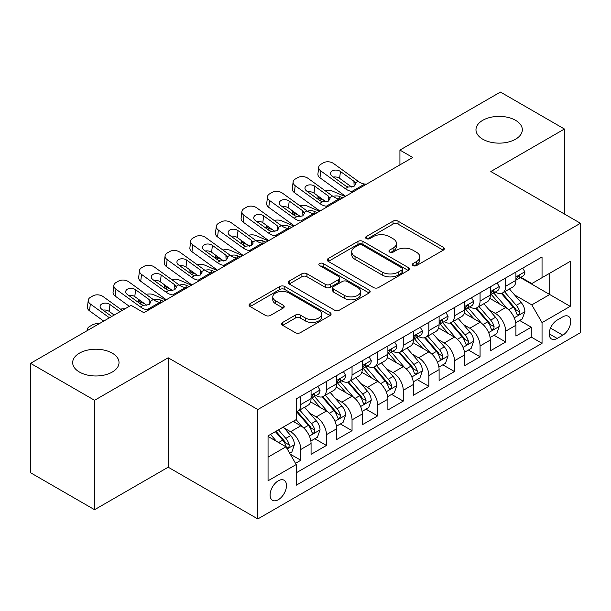 <?xml version="1.0" encoding="UTF-8"?>
<svg xmlns="http://www.w3.org/2000/svg" width="611" height="611" viewBox="0 0 611 611"><rect width="100%" height="100%" fill="white"/><g stroke="black" fill="none" stroke-linecap="round" stroke-linejoin="round"><path stroke-width="0.92" d="M413.059 265.586A2.49 1.436 0 0 0 416.572 265.586L443.281 250.174A3.551 2.054 0 0 0 444.319 248.723A3.551 2.054 0 0 0 443.281 247.272L398.036 221.151A3.551 2.054 0 0 0 393.01 221.151L366.302 236.564A2.49 1.436 0 0 0 365.577 237.58A2.49 1.436 0 0 0 366.302 238.595A2.49 1.436 0 0 0 369.823 238.595L373.283 236.602A11.372 6.568 0 0 1 389.367 236.602L393.133 238.779A11.372 6.568 0 0 1 396.47 243.422A11.372 6.568 0 0 1 393.133 248.066L389.681 250.059A2.49 1.436 0 0 0 388.955 251.075A2.49 1.436 0 0 0 389.681 252.091A2.49 1.436 0 0 0 393.201 252.091L396.654 250.098A11.372 6.568 0 0 1 412.738 250.098L416.511 252.274A11.372 6.568 0 0 1 419.841 256.918A11.372 6.568 0 0 1 416.511 261.561L413.059 263.555A2.49 1.436 0 0 0 412.326 264.571A2.49 1.436 0 0 0 413.059 265.586L413.059 263.555M112.233 353.143A23.18 13.381 0 0 0 86.976 350.24A23.18 13.381 0 0 0 72.671 362.598A23.18 13.381 0 0 0 79.461 372.061A23.18 13.381 0 0 0 104.718 374.963A23.18 13.381 0 0 0 119.023 362.598A23.18 13.381 0 0 0 112.233 353.143M515.539 120.298A23.18 13.381 0 0 0 490.282 117.396A23.18 13.381 0 0 0 475.977 129.753A23.18 13.381 0 0 0 482.759 139.216A23.18 13.381 0 0 0 508.016 142.119A23.18 13.381 0 0 0 522.329 129.753A23.18 13.381 0 0 0 515.539 120.298M278.295 499.722A11.586 6.69 120 0 0 285.864 489.51A11.586 6.69 120 0 0 284.084 480.223A11.586 6.69 120 0 0 278.295 480.796A11.586 6.69 120 0 0 270.726 491.007A11.586 6.69 120 0 0 272.498 500.294A11.586 6.69 120 0 0 278.295 499.722M282.672 322.44A3.551 2.054 0 0 0 281.625 323.891A3.551 2.054 0 0 0 282.672 325.342L295.365 332.667A3.551 2.054 0 0 0 300.391 332.667L330.047 315.543A3.551 2.054 0 0 0 331.093 314.092A3.551 2.054 0 0 0 330.047 312.641L284.81 286.521A3.551 2.054 0 0 0 279.777 286.521L250.12 303.644A3.551 2.054 0 0 0 249.082 305.095A3.551 2.054 0 0 0 250.12 306.546L265.457 315.398A3.551 2.054 0 0 0 270.482 315.398L283.176 308.074A3.551 2.054 0 0 0 284.214 306.623A3.551 2.054 0 0 0 283.176 305.172L275.569 300.78A9.509 5.491 0 0 1 272.781 296.9A9.509 5.491 0 0 1 278.654 291.829A9.509 5.491 0 0 1 289.018 293.013L318.805 310.212A9.509 5.491 0 0 1 321.585 314.092A9.509 5.491 0 0 1 315.719 319.163A9.509 5.491 0 0 1 305.355 317.972L300.391 315.108A3.551 2.054 0 0 0 295.365 315.108L282.672 322.44L282.672 325.342M168.185 357.794L94.568 400.297L30.55 363.339L30.55 472.746L94.568 509.704L168.185 467.201L257.811 518.945L257.811 409.538L168.185 357.794L168.185 467.201M564.449 214.026L564.449 129.02L490.824 171.523L580.45 223.267L257.811 409.538M564.449 129.02L500.432 92.055L399.922 150.085L399.922 164.871M30.55 363.339L131.052 305.317L143.86 312.71L412.731 157.478L399.922 150.085M373.535 287.537A3.551 2.054 0 0 0 378.56 287.537L408.217 270.413A3.551 2.054 0 0 0 409.255 268.962A3.551 2.054 0 0 0 408.217 267.511L362.972 241.391A3.551 2.054 0 0 0 357.947 241.391L328.29 258.514A3.551 2.054 0 0 0 327.252 259.965A3.551 2.054 0 0 0 328.29 261.416L373.535 287.537M320.615 266.129A2.49 1.436 0 0 1 323.135 266.48L323.135 263.524L369.136 290.08A3.551 2.054 0 0 1 370.174 291.531A3.551 2.054 0 0 1 369.136 292.982L339.472 310.105A3.551 2.054 0 0 1 334.446 310.105L289.202 283.985L289.202 281.083A3.551 2.054 0 0 0 288.163 282.534A3.551 2.054 0 0 0 289.202 283.985M289.202 281.083L301.895 273.751A3.551 2.054 0 0 1 306.928 273.751L325.273 284.344A3.551 2.054 0 0 0 330.299 284.344L338.723 279.487A3.551 2.054 0 0 0 339.762 278.036A3.551 2.054 0 0 0 338.723 276.584L319.614 265.556A2.49 1.436 0 0 1 318.889 264.54A2.49 1.436 0 0 1 320.424 263.211A2.49 1.436 0 0 1 323.135 263.524M295.51 463.314L300.826 460.251L290.202 454.118M284.153 428.005L290.584 431.717A14.488 8.363 60 0 1 300.826 449.459L311.068 443.54L311.068 454.34L326.434 445.465L314.78 438.736M309.762 413.219L316.192 416.931A14.488 8.363 60 0 1 326.434 434.673L336.676 428.762L336.676 439.553L352.043 430.679L340.388 423.958M335.37 398.441L341.801 402.153A14.488 8.363 60 0 1 352.043 419.887L362.285 413.975L362.285 424.767L377.644 415.9L365.997 409.171M360.971 383.655L367.402 387.366A14.488 8.363 60 0 1 377.644 405.108L387.886 399.189L387.886 409.989L403.252 401.114L391.605 394.385M386.58 368.868L393.01 372.58A14.488 8.363 60 0 1 403.252 390.322L413.494 384.411L413.494 395.202L428.861 386.328L417.206 379.607M412.188 354.09L418.619 357.802A14.488 8.363 60 0 1 428.861 375.536L439.103 369.624L439.103 380.416L454.469 371.549L442.815 364.82M437.797 339.304L444.22 343.015A14.488 8.363 60 0 1 454.469 360.757L464.711 354.838L464.711 365.63L480.07 356.763L468.423 350.034M463.398 324.517L469.828 328.229A14.488 8.363 60 0 1 480.07 345.971L490.312 340.06L490.312 350.851L505.679 341.977L505.679 331.185A14.488 8.363 -120 0 0 495.437 313.443L489.006 309.731M494.032 335.256L505.679 341.977M311.068 443.54A14.488 8.363 -120 0 0 300.826 425.806L293.143 421.369M336.676 428.762A14.488 8.363 -120 0 0 326.434 411.02L310.594 401.878M362.285 413.975A14.488 8.363 -120 0 0 352.043 396.233L336.203 387.091M387.886 399.189A14.488 8.363 -120 0 0 377.644 381.455L361.811 372.313M413.494 384.411A14.488 8.363 -120 0 0 403.252 366.669L387.42 357.527M439.103 369.624A14.488 8.363 -120 0 0 428.861 351.883L413.021 342.74M464.711 354.838A14.488 8.363 -120 0 0 454.469 337.104L438.629 327.954M490.312 340.06A14.488 8.363 -120 0 0 480.07 322.318L464.238 313.176M562.784 316.849L557.148 320.103A11.227 6.484 120 0 0 549.816 329.993A11.227 6.484 120 0 0 551.534 338.99A11.227 6.484 120 0 0 557.148 338.433L562.784 335.179A11.227 6.484 120 0 0 570.116 325.289A11.227 6.484 120 0 0 568.398 316.292A11.227 6.484 120 0 0 562.784 316.849M257.811 518.945L580.45 332.667L580.45 223.267M268.053 457.143L285.979 446.794L296.22 464.536L296.22 485.233L542.041 343.313L542.041 322.616L531.799 304.874L514.615 294.953M296.22 464.536L268.053 480.796L268.053 435.857L296.22 419.597L296.22 398.899L542.041 256.971L542.041 277.669L570.208 261.409L570.208 306.348L542.041 322.616M316.055 395.569L316.192 395.645A14.488 8.363 60 0 0 323.433 396.363L333.675 390.444A14.488 8.363 -120 0 0 336.676 383.815L336.676 375.536M341.664 380.783L341.801 380.859A14.488 8.363 60 0 0 349.041 381.577L359.283 375.666A14.488 8.363 -120 0 0 362.285 369.036L362.285 360.757M367.272 365.997L367.402 366.073A14.488 8.363 60 0 0 374.65 366.791L384.892 360.88A14.488 8.363 -120 0 0 387.886 354.25L387.886 345.971M392.873 351.218L393.01 351.294A14.488 8.363 60 0 0 400.251 352.012L410.493 346.093A14.488 8.363 -120 0 0 413.494 339.464L413.494 331.185M418.482 336.432L418.619 336.508A14.488 8.363 60 0 0 425.859 337.226L436.101 331.315A14.488 8.363 -120 0 0 439.103 324.685L439.103 316.399M444.09 321.646L444.22 321.722A14.488 8.363 60 0 0 451.468 322.44L461.71 316.529A14.488 8.363 -120 0 0 464.711 309.899L464.711 301.62M469.699 306.867L469.828 306.943A14.488 8.363 60 0 0 477.069 307.661L487.318 301.742A14.488 8.363 -120 0 0 490.312 295.113L490.312 286.834M296.22 472.815L531.287 337.104L531.287 327.198L515.921 336.065L515.921 325.273A14.488 8.363 -120 0 0 505.679 307.532L489.846 298.389M495.3 292.081L495.437 292.157A14.488 8.363 -120 0 0 502.677 292.875A14.488 8.363 -120 0 0 505.679 286.246L505.679 277.967M502.677 292.875L512.919 286.964A14.488 8.363 -120 0 0 515.921 280.327L515.921 272.048M300.826 396.233L300.826 404.513A14.488 8.363 60 0 1 297.824 411.142A14.488 8.363 60 0 1 296.22 411.73M297.824 411.142L308.066 405.23A14.488 8.363 -120 0 0 311.068 398.601L311.068 390.322M326.434 381.447L326.434 389.734A14.488 8.363 60 0 1 323.433 396.363M352.043 366.669L352.043 374.948A14.488 8.363 60 0 1 349.041 381.577M377.644 351.883L377.644 360.162A14.488 8.363 60 0 1 374.65 366.791M403.252 337.096L403.252 345.375A14.488 8.363 60 0 1 400.251 352.012M428.861 322.318L428.861 330.597A14.488 8.363 60 0 1 425.859 337.226M454.469 307.532L454.469 315.811A14.488 8.363 60 0 1 451.468 322.44M480.07 292.745L480.07 301.024A14.488 8.363 60 0 1 477.069 307.661M480.07 345.971L480.07 356.763M454.469 360.757L454.469 371.549M428.861 375.536L428.861 386.328M403.252 390.322L403.252 401.114M377.644 405.108L377.644 415.9M352.043 419.887L352.043 430.679M326.434 434.673L326.434 445.465M300.826 449.459L300.826 460.251M285.979 446.794L268.053 436.445M531.799 304.874L549.724 294.525L549.724 273.232L570.208 261.409M520.396 277.593L570.208 306.348M520.908 277.295L531.799 283.58L542.041 277.669M94.568 400.297L94.568 509.704M519.633 320.47L531.287 327.198M531.287 337.104L542.041 343.313M414.052 265.938L416.511 264.517A11.372 6.568 0 0 0 419.841 259.874L419.841 256.918M396.47 243.422L396.47 246.378A11.372 6.568 0 0 1 393.133 251.022L390.673 252.442M443.235 250.197L398.036 224.107A3.551 2.054 0 0 0 393.01 224.107L367.303 238.947M408.171 270.444L362.972 244.347A3.551 2.054 0 0 0 357.947 244.347L328.336 261.447M401.931 269.978A2.49 1.436 0 0 0 402.664 268.962A2.49 1.436 0 0 0 401.931 267.946L362.224 245.019A2.49 1.436 0 0 0 358.703 245.019L355.06 247.127A11.372 6.568 0 0 0 351.722 251.77A11.372 6.568 0 0 0 355.06 256.414L382.203 272.086A11.372 6.568 0 0 0 398.288 272.086L401.931 269.978L401.931 272.934A2.49 1.436 0 0 0 402.664 271.918L402.664 268.962M351.722 251.77L351.722 254.726A11.372 6.568 0 0 0 355.06 259.37L355.06 256.414M401.931 272.934L398.288 275.042A11.372 6.568 0 0 1 382.203 275.042L355.06 259.37M289.255 284.008L301.895 276.707L301.895 273.751M339.762 278.036L339.762 280.991A3.551 2.054 0 0 1 338.723 282.442L330.299 287.3A3.551 2.054 0 0 1 325.273 287.3L306.928 276.707A3.551 2.054 0 0 0 301.895 276.707M323.135 266.48L369.082 293.005M344.314 295.334A9.509 5.491 0 0 0 354.678 296.526A9.509 5.491 0 0 0 360.543 291.455A9.509 5.491 0 0 0 357.756 287.575L347.269 281.518A3.551 2.054 0 0 0 342.236 281.518L333.82 286.376A3.551 2.054 0 0 0 332.781 287.827A3.551 2.054 0 0 0 333.82 289.278L344.314 295.334L344.314 298.29A9.509 5.491 0 0 0 354.678 299.482A9.509 5.491 0 0 0 360.543 294.41L360.543 291.455M332.781 287.827L332.781 290.783A3.551 2.054 0 0 0 333.82 292.234L333.82 289.278M344.314 298.29L333.82 292.234M321.585 314.092L321.585 317.048A9.509 5.491 0 0 1 315.719 322.119A9.509 5.491 0 0 1 305.355 320.928L300.391 318.064A3.551 2.054 0 0 0 295.365 318.064L282.717 325.365M272.781 296.9L272.781 299.856A9.509 5.491 0 0 0 275.569 303.736L275.569 300.78M283.122 308.097L275.569 303.736M330.001 315.574L284.81 289.477A3.551 2.054 0 0 0 279.777 289.477L250.166 306.577M515.707 322.738L522.321 318.919L524.88 311.526A9.593 5.537 -120 0 0 521.145 302.514L509.444 288.965M345.093 196.521L332.796 191.22A7.24 3.628 -5.9 0 0 325.38 190.899M507.099 308.471L493.734 292.99M323.967 200.324L319.988 198.606L320.217 200.82M499.493 303.965L491.733 294.976A22.997 13.274 -120 0 0 491.023 294.174M501.371 293.395L513.209 307.096A9.593 5.537 60 0 1 516.631 313.71L517.326 314.848L518.624 314.665L519.495 313.611L519.701 311.931A9.593 5.537 -120 0 0 516.28 305.324L504.579 291.775M502.066 293.173L514.783 307.891A4.888 2.826 60 0 1 516.02 309.808L519.701 311.931M317.919 195.948A7.24 3.628 -5.9 0 0 317.911 196.391A7.24 3.628 -5.9 0 0 319.988 198.606M333.041 196.429A5.797 2.902 174.1 0 1 339.632 196.498L342.786 197.857M353.677 191.571L351.936 191.419A18.109 10.456 60 0 1 345.314 188.662L320.79 170.927L319.988 177.801A7.24 4.674 -173.3 0 1 317.919 174.005L318.721 167.131A7.24 4.674 6.7 0 0 320.79 170.927M345.559 196.253A27.159 15.68 60 0 1 344.512 195.535L319.988 177.801M522.711 268.13L524.88 271.903A9.593 5.537 60 0 1 522.894 276.149L518.029 278.96A9.593 5.537 -120 0 0 519.701 276.745L519.503 275.897L518.304 276.134L516.631 278.524A9.593 5.537 60 0 1 515.921 279.884M366.478 184.178L364.736 184.026A18.109 10.456 60 0 1 358.115 181.268L333.598 163.534A7.24 4.674 6.7 0 0 323.395 162.816L320.836 164.298A7.24 4.674 6.7 0 0 318.721 167.131M354.128 186.24L353.922 181.238L355.64 183.911L353.945 186.355L348.071 187.073L345.734 185.965L332.247 176.212A5.797 3.735 -173.3 0 1 330.589 173.173A5.797 3.735 -173.3 0 1 332.277 170.904A5.797 3.735 -173.3 0 1 340.442 171.485L339.632 178.351L351.806 187.149M339.632 178.351A5.797 3.735 6.7 0 0 333.446 177.075M353.922 181.238L340.442 171.485M516.242 279.41L516.28 279.41A9.593 5.537 -120 0 0 518.029 278.96M490.098 337.524L496.72 333.698L499.279 326.305A9.593 5.537 -120 0 0 495.536 317.3L483.843 303.751M319.484 211.307L307.188 205.999A7.24 3.628 -5.9 0 0 299.78 205.686M481.499 323.25L468.125 307.768M298.367 215.11L294.387 213.392L294.609 215.599M473.884 318.743L466.124 309.762A22.997 13.274 -120 0 0 465.414 308.96M475.77 308.181L487.601 321.882A9.593 5.537 60 0 1 491.023 328.489L491.718 329.627L493.016 329.444L493.887 328.39L494.093 326.717A9.593 5.537 -120 0 0 490.671 320.103L478.978 306.562M476.465 307.959L489.182 322.677A4.888 2.826 60 0 1 490.412 324.586L494.093 326.717M292.31 210.734A7.24 3.628 -5.9 0 0 292.302 211.177A7.24 3.628 -5.9 0 0 294.387 213.392M307.44 211.207A5.797 2.902 174.1 0 1 314.031 211.276L317.185 212.636M464.49 352.303L471.112 348.484L473.67 341.091A9.593 5.537 -120 0 0 469.935 332.079L458.235 318.537M293.883 226.093L281.579 220.785A7.24 3.628 -5.9 0 0 274.171 220.464M455.89 338.036L442.517 322.555M272.758 229.896L268.779 228.178L269.008 230.385M448.283 333.53L440.516 324.54A22.997 13.274 -120 0 0 439.805 323.746M450.162 322.959L461.992 336.661A9.593 5.537 60 0 1 465.414 343.275L466.117 344.413L467.407 344.23L468.278 343.176L468.492 341.503A9.593 5.537 -120 0 0 465.07 334.889L453.37 321.348M450.857 322.738L463.573 337.463A4.888 2.826 60 0 1 464.803 339.372L468.492 341.503M266.702 225.512A7.24 3.628 -5.9 0 0 266.694 225.963A7.24 3.628 -5.9 0 0 268.779 228.178M281.831 225.994A5.797 2.902 174.1 0 1 288.423 226.062L291.577 227.422M438.889 367.089L445.503 363.27L448.062 355.877A9.593 5.537 -120 0 0 444.327 346.865L432.626 333.316M268.275 240.879L255.978 235.571A7.24 3.628 -5.9 0 0 248.562 235.25M430.281 352.822L416.908 337.341M247.15 244.675L243.17 242.964L243.399 245.171M422.675 348.316L414.915 339.326A22.997 13.274 -120 0 0 414.197 338.525M424.553 337.746L436.391 351.447A9.593 5.537 60 0 1 439.813 358.061L440.508 359.199L441.806 359.016L442.67 357.962L442.883 356.282A9.593 5.537 -120 0 0 439.462 349.675L427.761 336.126M425.248 337.524L437.965 352.242A4.888 2.826 60 0 1 439.194 354.159L442.883 356.282M241.101 240.299A7.24 3.628 -5.9 0 0 241.085 240.742A7.24 3.628 -5.9 0 0 243.17 242.964M256.223 240.78A5.797 2.902 174.1 0 1 262.814 240.849L265.968 242.208M413.28 381.875L419.894 378.049L422.453 370.656A9.593 5.537 -120 0 0 418.718 361.651L407.018 348.102M242.666 255.658L230.37 250.35A7.24 3.628 -5.9 0 0 222.954 250.036M404.673 367.608L391.307 352.119M221.541 259.461L217.562 257.743L217.791 259.95M397.066 363.094L389.306 354.113A22.997 13.274 -120 0 0 388.596 353.311M398.945 352.532L410.783 366.233A9.593 5.537 60 0 1 414.205 372.84L414.9 373.978L416.198 373.795L417.069 372.741L417.275 371.068A9.593 5.537 -120 0 0 413.853 364.454L402.153 350.913M399.647 352.31L412.356 367.028A4.888 2.826 60 0 1 413.594 368.945L417.275 371.068M215.492 255.085A7.24 3.628 -5.9 0 0 215.484 255.528A7.24 3.628 -5.9 0 0 217.562 257.743M230.614 255.558A5.797 2.902 174.1 0 1 237.213 255.627L240.367 256.987M328.069 206.35L326.327 206.205A18.109 10.456 60 0 1 319.706 203.448L295.189 185.713L294.387 192.58A7.24 4.674 -173.3 0 1 292.31 188.784L293.112 181.918A7.24 4.674 6.7 0 0 295.189 185.713M319.95 211.039A27.159 15.68 60 0 1 318.904 210.314L294.387 192.58M497.102 282.916L499.279 286.689A9.593 5.537 60 0 1 497.293 290.935L492.428 293.738A9.593 5.537 -120 0 0 494.093 291.531L493.894 290.683L492.695 290.92L491.023 293.303A9.593 5.537 60 0 1 490.312 294.67M340.877 198.965L339.128 198.812A18.109 10.456 60 0 1 332.514 196.055L307.99 178.32A7.24 4.674 6.7 0 0 297.786 177.602L295.228 179.084A7.24 4.674 6.7 0 0 293.112 181.918M328.527 201.027L328.321 196.016L330.032 198.69L328.336 201.134L322.463 201.851L320.126 200.752L306.638 190.999A5.797 3.735 -173.3 0 1 304.981 187.959A5.797 3.735 -173.3 0 1 306.669 185.691A5.797 3.735 -173.3 0 1 314.833 186.263L314.031 193.137L326.198 201.935M314.031 193.137A5.797 3.735 6.7 0 0 307.837 191.862M328.321 196.016L314.833 186.263M490.633 294.189L490.671 294.189A9.593 5.537 -120 0 0 492.428 293.738M302.46 221.136L300.719 220.991A18.109 10.456 60 0 1 294.097 218.234L269.581 200.5L268.779 207.366A7.24 4.674 -173.3 0 1 266.709 203.57L267.511 196.696A7.24 4.674 6.7 0 0 269.581 200.5M294.342 225.826A27.159 15.68 60 0 1 293.295 225.1L268.779 207.366M471.493 297.702L473.67 301.467A9.593 5.537 60 0 1 471.684 305.714L466.819 308.524A9.593 5.537 -120 0 0 468.492 306.317L468.286 305.462L467.087 305.699L465.414 308.089A9.593 5.537 60 0 1 464.711 309.456M315.268 213.743L313.527 213.598A18.109 10.456 60 0 1 306.905 210.841L282.381 193.107A7.24 4.674 6.7 0 0 272.185 192.389L269.619 193.863A7.24 4.674 6.7 0 0 267.511 196.696M302.919 215.805L302.712 210.803L304.423 213.476L302.735 215.92L296.862 216.638L294.517 215.538L281.029 205.777A5.797 3.735 -173.3 0 1 279.372 202.745A5.797 3.735 -173.3 0 1 281.06 200.477A5.797 3.735 -173.3 0 1 289.224 201.05L288.423 207.923L300.589 216.722M288.423 207.923A5.797 3.735 6.7 0 0 282.229 206.648M302.712 210.803L289.224 201.05M465.032 308.975L465.07 308.975A9.593 5.537 -120 0 0 466.819 308.524M276.859 235.922L275.118 235.77A18.109 10.456 60 0 1 268.496 233.012L243.972 215.278L243.17 222.152A7.24 4.674 -173.3 0 1 241.101 218.356L241.903 211.482A7.24 4.674 6.7 0 0 243.972 215.278M268.741 240.604A27.159 15.68 60 0 1 267.694 239.886L243.17 222.152M445.885 312.488L448.062 316.254A9.593 5.537 60 0 1 446.076 320.5L441.211 323.311A9.593 5.537 -120 0 0 442.883 321.096L442.677 320.248L441.478 320.485L439.813 322.875A9.593 5.537 60 0 1 439.103 324.235M289.66 228.529L287.918 228.377A18.109 10.456 60 0 1 281.297 225.619L256.78 207.885A7.24 4.674 6.7 0 0 246.577 207.167L244.018 208.649A7.24 4.674 6.7 0 0 241.903 211.482M277.31 230.591L277.104 225.589L278.822 228.262L277.127 230.706L271.253 231.424L268.909 230.316L255.421 220.563A5.797 3.735 -173.3 0 1 253.764 217.524A5.797 3.735 -173.3 0 1 255.459 215.255A5.797 3.735 -173.3 0 1 263.616 215.836L262.814 222.702L274.981 231.5M262.814 222.702A5.797 3.735 6.7 0 0 256.62 221.434M277.104 225.589L263.616 215.836M439.424 323.761L439.462 323.761A9.593 5.537 -120 0 0 441.211 323.311M251.251 250.701L249.509 250.556A18.109 10.456 60 0 1 242.888 247.799L218.371 230.064L217.562 236.938A7.24 4.674 -173.3 0 1 215.492 233.135L216.294 226.269A7.24 4.674 6.7 0 0 218.371 230.064M243.132 255.39A27.159 15.68 60 0 1 242.086 254.665L217.562 236.938M420.284 327.267L422.453 331.04A9.593 5.537 60 0 1 420.467 335.286L415.602 338.089A9.593 5.537 -120 0 0 417.275 335.882L417.076 335.034L415.877 335.271L414.205 337.654A9.593 5.537 60 0 1 413.494 339.021M264.051 243.315L262.31 243.163A18.109 10.456 60 0 1 255.688 240.406L231.172 222.671A7.24 4.674 6.7 0 0 220.968 221.953L218.41 223.435A7.24 4.674 6.7 0 0 216.294 226.269M251.709 245.378L251.495 240.367L253.214 243.041L251.518 245.485L245.645 246.202L243.308 245.103L229.82 235.35A5.797 3.735 -173.3 0 1 228.163 232.31A5.797 3.735 -173.3 0 1 229.851 230.042A5.797 3.735 -173.3 0 1 238.015 230.614L237.213 237.488L249.38 246.286M237.213 237.488A5.797 3.735 6.7 0 0 231.019 236.213M251.495 240.367L238.015 230.614M413.815 338.54L413.853 338.54A9.593 5.537 -120 0 0 415.602 338.089M387.672 396.654L394.294 392.835L396.852 385.442A9.593 5.537 -120 0 0 393.11 376.429L381.417 362.888M217.065 270.444L204.761 265.136A7.24 3.628 -5.9 0 0 197.353 264.815M379.072 382.387L365.699 366.906M195.94 274.247L191.961 272.529L192.182 274.736M371.457 377.881L363.698 368.891A22.997 13.274 -120 0 0 362.987 368.097M373.344 367.318L385.174 381.012A9.593 5.537 60 0 1 388.596 387.626L389.291 388.764L390.589 388.581L391.46 387.527L391.666 385.854A9.593 5.537 -120 0 0 388.245 379.24L376.552 365.699M374.039 367.089L386.755 381.814A4.888 2.826 60 0 1 387.985 383.723L391.666 385.854M189.884 269.863A7.24 3.628 -5.9 0 0 189.876 270.314A7.24 3.628 -5.9 0 0 191.961 272.529M205.013 270.345A5.797 2.902 174.1 0 1 211.605 270.413L214.759 271.773M225.642 265.487L223.901 265.342A18.109 10.456 60 0 1 217.279 262.585L192.763 244.851L191.961 251.717A7.24 4.674 -173.3 0 1 189.884 247.921L190.685 241.047A7.24 4.674 6.7 0 0 192.763 244.851M217.524 270.177A27.159 15.68 60 0 1 216.477 269.451L191.961 251.717M394.675 342.053L396.852 345.818A9.593 5.537 60 0 1 394.866 350.065L390.001 352.875A9.593 5.537 -120 0 0 391.666 350.668L391.468 349.813L390.269 350.057L388.596 352.44A9.593 5.537 60 0 1 387.886 353.807M238.45 258.094L236.701 257.949A18.109 10.456 60 0 1 230.087 255.192L205.563 237.458A7.24 4.674 6.7 0 0 195.36 236.74L192.801 238.214A7.24 4.674 6.7 0 0 190.685 241.047M226.101 260.156L225.894 255.154L227.605 257.827L225.91 260.271L220.036 260.989L217.699 259.889L204.211 250.128A5.797 3.735 -173.3 0 1 202.554 247.096A5.797 3.735 -173.3 0 1 204.242 244.828A5.797 3.735 -173.3 0 1 212.407 245.401L211.605 252.274L223.771 261.073M211.605 252.274A5.797 3.735 6.7 0 0 205.411 250.999M225.894 255.154L212.407 245.401M388.206 353.326L388.245 353.326A9.593 5.537 -120 0 0 390.001 352.875M362.063 411.44L368.685 407.621L371.244 400.228A9.593 5.537 -120 0 0 367.509 391.216L355.808 377.674M191.457 285.23L179.153 279.922A7.24 3.628 -5.9 0 0 171.744 279.601M353.464 397.173L340.09 381.692M170.332 289.026L166.352 287.315L166.582 289.522M345.857 392.667L338.089 383.677A22.997 13.274 -120 0 0 337.379 382.876M347.735 382.096L359.566 395.798A9.593 5.537 60 0 1 362.987 402.412L363.69 403.55L364.988 403.367L365.852 402.313L366.065 400.633A9.593 5.537 -120 0 0 362.644 394.026L350.943 380.477M348.43 381.875L361.147 396.6A4.888 2.826 60 0 1 362.376 398.509L366.065 400.633M164.275 284.65A7.24 3.628 -5.9 0 0 164.267 285.1A7.24 3.628 -5.9 0 0 166.352 287.315M179.405 285.131A5.797 2.902 174.1 0 1 185.996 285.2L189.15 286.559M200.034 280.273L198.292 280.121A18.109 10.456 60 0 1 191.678 277.363L167.154 259.629L166.352 266.503A7.24 4.674 -173.3 0 1 164.283 262.707L165.085 255.833A7.24 4.674 6.7 0 0 167.154 259.629M191.915 284.963A27.159 15.68 60 0 1 190.869 284.237L166.352 266.503M369.067 356.839L371.244 360.605A9.593 5.537 60 0 1 369.258 364.851L364.393 367.662A9.593 5.537 -120 0 0 366.065 365.447L365.859 364.599L364.66 364.836L362.987 367.226A9.593 5.537 60 0 1 362.285 368.593M212.842 272.88L211.1 272.727A18.109 10.456 60 0 1 204.479 269.97L179.955 252.236A7.24 4.674 6.7 0 0 169.759 251.518L167.193 253A7.24 4.674 6.7 0 0 165.085 255.833M200.492 274.942L200.286 269.94L201.997 272.613L200.309 275.057L194.435 275.775L192.091 274.667L178.603 264.914A5.797 3.735 -173.3 0 1 176.946 261.875A5.797 3.735 -173.3 0 1 178.633 259.614A5.797 3.735 -173.3 0 1 186.798 260.187L185.996 267.053L198.163 275.859M185.996 267.053A5.797 3.735 6.7 0 0 179.802 265.785M200.286 269.94L186.798 260.187M362.606 368.112L362.644 368.112A9.593 5.537 -120 0 0 364.393 367.662M336.462 426.226L343.077 422.4L345.635 415.014A9.593 5.537 -120 0 0 341.9 406.002L330.2 392.453M165.848 300.009L153.552 294.701A7.24 3.628 -5.9 0 0 146.136 294.387M327.855 411.959L314.482 396.478M144.723 303.812L140.744 302.094L140.973 304.301M320.248 407.445L312.488 398.464A22.997 13.274 -120 0 0 311.77 397.662M322.127 396.883L333.965 410.584A9.593 5.537 60 0 1 337.387 417.191L338.082 418.329L339.38 418.145L340.243 417.092L340.457 415.419A9.593 5.537 -120 0 0 337.035 408.812L325.335 395.264M322.822 396.661L335.538 411.379A4.888 2.826 60 0 1 336.776 413.296L340.457 415.419M138.674 299.436A7.24 3.628 -5.9 0 0 138.659 299.879A7.24 3.628 -5.9 0 0 140.744 302.094M153.796 299.909A5.797 2.902 174.1 0 1 160.388 299.978L163.542 301.338M174.433 295.052L172.692 294.907A18.109 10.456 60 0 1 166.07 292.15L141.546 274.415L140.744 281.289A7.24 4.674 -173.3 0 1 138.674 277.486L139.476 270.62A7.24 4.674 6.7 0 0 141.546 274.415M166.314 299.741A27.159 15.68 60 0 1 165.268 299.016L140.744 281.289M343.458 371.618L345.635 375.391A9.593 5.537 60 0 1 343.649 379.637L338.784 382.448A9.593 5.537 -120 0 0 340.457 380.233L340.251 379.385L339.052 379.622L337.387 382.005A9.593 5.537 60 0 1 336.676 383.372M187.233 287.666L185.492 287.514A18.109 10.456 60 0 1 178.87 284.757L154.354 267.022A7.24 4.674 6.7 0 0 144.15 266.304L141.592 267.786A7.24 4.674 6.7 0 0 139.476 270.62M174.883 289.729L174.677 284.726L176.396 287.391L174.7 289.843L168.827 290.553L166.482 289.454L153.002 279.701A5.797 3.735 -173.3 0 1 151.337 276.661A5.797 3.735 -173.3 0 1 153.033 274.392A5.797 3.735 -173.3 0 1 161.189 274.965L160.388 281.839L172.554 290.637M160.388 281.839A5.797 3.735 6.7 0 0 154.193 280.564M174.677 284.726L161.189 274.965M336.997 382.891L337.035 382.891A9.593 5.537 -120 0 0 338.784 382.448M310.854 441.005L317.468 437.186L320.034 429.793A9.593 5.537 -120 0 0 316.292 420.78L304.591 407.239M302.246 426.738L296.121 419.65M294.639 422.232L293.647 421.078M296.518 411.669L308.356 425.371A9.593 5.537 60 0 1 311.778 431.977L312.473 433.115L313.771 432.932L314.642 431.878L314.848 430.205A9.593 5.537 -120 0 0 311.427 423.591L299.726 410.05M297.221 411.44L309.93 426.165A4.888 2.826 60 0 1 311.167 428.074L314.848 430.205M113.066 314.214A7.24 3.628 -5.9 0 0 113.058 314.665A7.24 3.628 -5.9 0 0 113.371 315.528M125.003 308.807A7.24 3.628 -5.9 0 0 120.527 309.174M148.824 309.838L147.083 309.693A18.109 10.456 60 0 1 140.461 306.936L115.945 289.202L115.143 296.068A7.24 4.674 -173.3 0 1 113.066 292.272L113.867 285.406A7.24 4.674 6.7 0 0 115.945 289.202M129.311 306.317L115.143 296.068M317.857 386.404L320.034 390.177A9.593 5.537 60 0 1 318.041 394.416L313.176 397.226A9.593 5.537 -120 0 0 314.848 395.019L314.65 394.164L313.451 394.408L311.778 396.791A9.593 5.537 60 0 1 311.068 398.158M161.625 302.445L159.883 302.3A18.109 10.456 60 0 1 153.262 299.543L128.745 281.808A7.24 4.674 6.7 0 0 118.542 281.091L115.983 282.565A7.24 4.674 6.7 0 0 113.867 285.406M149.283 304.515L149.069 299.505L150.787 302.178L149.092 304.622L143.218 305.34L140.881 304.24L127.394 294.487A5.797 3.735 -173.3 0 1 125.736 291.447A5.797 3.735 -173.3 0 1 127.424 289.179A5.797 3.735 -173.3 0 1 135.589 289.751L134.787 296.625L146.953 305.424M134.787 296.625A5.797 3.735 6.7 0 0 128.593 295.35M149.069 299.505L135.589 289.751M311.389 397.677L311.427 397.677A9.593 5.537 -120 0 0 313.176 397.226M289.69 453.225L291.867 451.972L294.426 444.579A9.593 5.537 -120 0 0 290.691 435.567L283.321 427.036M276.447 441.295L270.52 434.429M269.031 437.018L268.053 435.88M275.385 431.626L282.748 440.149A9.593 5.537 60 0 1 286.169 446.763L286.872 447.901L288.163 447.718L289.034 446.664L289.24 444.984A9.593 5.537 -120 0 0 285.818 438.377L278.456 429.846M275.973 431.282L284.329 440.951A4.888 2.826 60 0 1 285.558 442.86L289.24 444.984M87.763 330.307A7.24 3.628 -5.9 0 1 87.449 329.451A7.24 3.628 -5.9 0 1 89.573 326.511L92.131 325.037A7.24 3.628 -5.9 0 1 99.394 323.593M109.438 317.796L90.336 303.98L89.534 310.854A7.24 4.674 -173.3 0 1 87.457 307.058L88.259 300.184A7.24 4.674 6.7 0 0 90.336 303.98M103.71 321.103L89.534 310.854M122.238 310.403L103.137 296.595A7.24 4.674 6.7 0 0 92.933 295.877L90.375 297.351A7.24 4.674 6.7 0 0 88.259 300.184M111.737 316.467L101.785 309.265A5.797 3.735 -173.3 0 1 100.128 306.226A5.797 3.735 -173.3 0 1 101.816 303.965A5.797 3.735 -173.3 0 1 109.98 304.538L109.178 311.404L114.204 315.039M109.178 311.404A5.797 3.735 6.7 0 0 102.984 310.136M119.932 311.732L109.98 304.538M290.584 431.717L300.826 425.806M316.192 416.931L326.434 411.02M341.801 402.153L352.043 396.233M367.402 387.366L377.644 381.455M393.01 372.58L403.252 366.669M418.619 357.802L428.861 351.883M444.22 343.015L454.469 337.104M469.828 328.229L480.07 322.318M495.437 313.443L505.679 307.532M505.679 286.246L515.921 280.327M300.826 404.513L311.068 398.601M326.434 389.734L336.676 383.815M352.043 374.948L362.285 369.036M377.644 360.162L387.886 354.25M403.252 345.375L413.494 339.464M428.861 330.597L439.103 324.685M454.469 315.811L464.711 309.899M480.07 301.024L490.312 295.113M505.679 331.185L515.921 325.273M550.503 328.092L562.784 335.179M549.213 333.85L557.148 338.433M416.511 264.517L416.511 261.561M389.681 252.091L389.681 250.059M393.133 251.022L393.133 248.066M366.302 238.595L366.302 236.564M393.01 224.107L393.01 221.151M398.036 224.107L398.036 221.151M443.281 250.174L443.281 247.272M328.29 261.416L328.29 258.514M357.947 244.347L357.947 241.391M362.972 244.347L362.972 241.391M408.217 270.413L408.217 267.511M382.203 275.042L382.203 272.086M398.288 275.042L398.288 272.086M306.928 276.707L306.928 273.751M325.273 287.3L325.273 284.344M330.299 287.3L330.299 284.344M338.723 282.442L338.723 279.487M369.136 292.982L369.136 290.08M295.365 318.064L295.365 315.108M300.391 318.064L300.391 315.108M305.355 320.928L305.355 317.972M283.176 308.074L283.176 305.172M250.12 306.546L250.12 303.644M279.777 289.477L279.777 286.521M284.81 289.477L284.81 286.521M330.047 315.543L330.047 312.641M514.241 317.819L524.818 311.709M516.28 305.324L521.145 302.514M508.635 309.739L513.209 307.096M339.632 196.498L339.884 198.873M524.818 271.796L515.921 276.928M348.071 187.073L345.314 188.662M358.115 181.268L355.358 182.865M364.736 184.026L351.936 191.419M518.464 276.035L519.701 276.745M488.64 332.598L499.21 326.495M490.671 320.103L495.536 317.3M483.026 324.525L487.601 321.882M314.031 211.276L314.275 213.659M463.031 347.384L473.609 341.274M465.07 334.889L469.935 332.079M457.418 339.304L461.992 336.661M288.423 226.062L288.667 228.445M437.423 362.17L448 356.06M439.462 349.675L444.327 346.865M431.809 354.09L436.391 351.447M262.814 240.849L263.058 243.224M411.814 376.949L422.392 370.846M413.853 364.454L418.718 361.651M406.208 368.876L410.783 366.233M237.213 255.627L237.458 258.01M499.21 286.574L490.312 291.714M322.463 201.851L319.706 203.448M332.514 196.055L329.749 197.643M339.128 198.812L326.327 206.205M492.856 290.813L494.093 291.531M473.609 301.36L464.711 306.501M296.862 216.638L294.097 218.234M306.905 210.841L304.148 212.429M313.527 213.598L300.719 220.991M467.247 305.599L468.492 306.317M448 316.147L439.103 321.279M271.253 231.424L268.496 233.012M281.297 225.619L278.54 227.216M287.918 228.377L275.118 235.77M441.646 320.385L442.883 321.096M422.392 330.925L413.494 336.065M245.645 246.202L242.888 247.799M255.688 240.406L252.931 242.002M262.31 243.163L249.509 250.556M416.038 335.164L417.275 335.882M386.213 391.735L396.791 385.625M388.245 379.24L393.11 376.429M380.6 383.655L385.174 381.012M211.605 270.413L211.849 272.796M396.791 345.711L387.886 350.851M220.036 260.989L217.279 262.585M230.087 255.192L227.323 256.78M236.701 257.949L223.901 265.342M390.429 349.95L391.666 350.668M360.605 406.521L371.183 400.411M362.644 394.026L367.509 391.216M354.991 398.441L359.566 395.798M185.996 285.2L186.24 287.582M371.183 360.498L362.285 365.63M194.435 275.775L191.678 277.363M204.479 269.97L201.722 271.567M211.1 272.727L198.292 280.121M364.82 364.736L366.065 365.447M334.996 421.3L345.574 415.197M337.035 408.812L341.9 406.002M329.382 413.227L333.965 410.584M160.388 299.978L160.632 302.361M345.574 375.276L336.676 380.416M168.827 290.553L166.07 292.15M178.87 284.757L176.113 286.353M185.492 287.514L172.692 294.907M339.22 379.515L340.457 380.233M309.387 436.086L319.965 429.976M311.427 423.591L316.292 420.78M303.782 428.005L308.356 425.371M319.965 390.062L311.068 395.202M143.218 305.34L140.461 306.936M153.262 299.543L150.505 301.131M159.883 302.3L147.083 309.693M313.611 394.301L314.848 395.019M287.193 448.902L294.365 444.762M285.818 438.377L290.691 435.567M278.608 442.54L282.748 440.149M317.911 196.391L318.216 199.369M292.302 211.177L292.608 214.155M266.694 225.963L266.999 228.934M241.085 240.742L241.398 243.72M215.484 255.528L215.79 258.506M189.876 270.314L190.181 273.285M164.267 285.1L164.573 288.071M138.659 299.879L138.972 302.857M113.058 314.665L113.157 315.65M87.449 329.451L87.549 330.429"/></g></svg>
